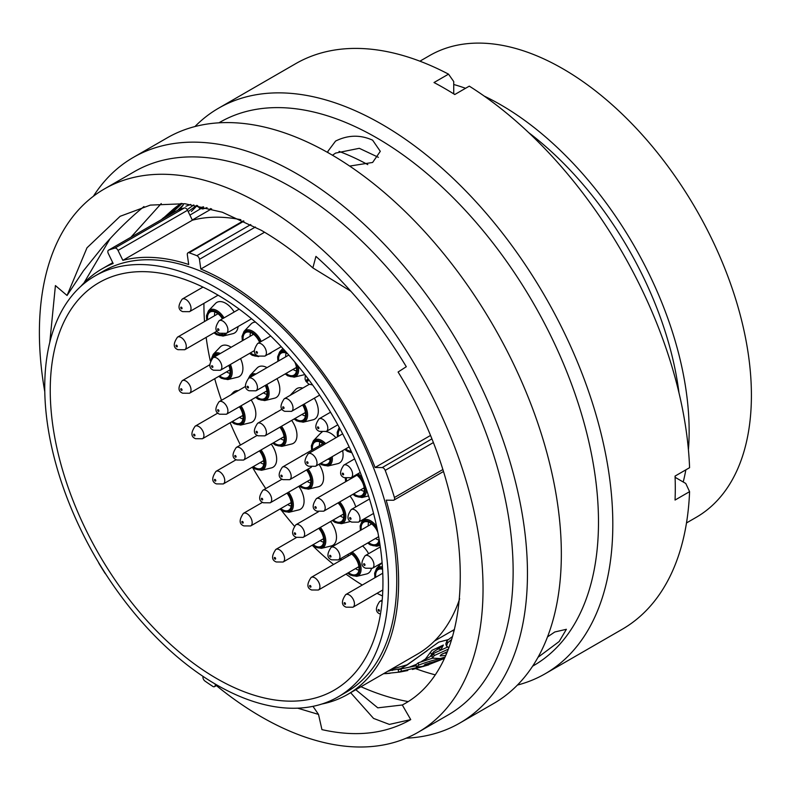 <?xml version="1.0" encoding="UTF-8"?>
<svg xmlns="http://www.w3.org/2000/svg" width="790" height="790" viewBox="0 0 790 790"><rect width="100%" height="100%" fill="white"/><g stroke="black" fill="none" stroke-linecap="round" stroke-linejoin="round"><path stroke-width="1.19" d="M98.493 562.371A3.229 1.866 -120 0 0 99.036 563.586A259.92 150.061 -120 0 0 104.863 573.007A3.229 1.866 -120 0 0 105.781 574.093M203 676.378L202.951 677.06A3.229 1.866 -120 0 0 204.975 681.079A259.92 150.061 -120 0 0 212.786 686.372A3.229 1.866 -120 0 0 212.935 686.471A3.229 1.866 -120 0 0 214.554 686.629A3.229 1.866 -120 0 0 215.216 685.374L216.361 684.713M216.598 678.492A235.262 135.831 60 0 1 62.904 471.176A235.262 135.831 60 0 1 98.967 282.662A235.262 135.831 60 0 1 216.598 294.315A235.262 135.831 60 0 1 370.283 501.62A235.262 135.831 60 0 1 334.219 690.144A235.262 135.831 60 0 1 216.598 678.492M484.221 96.094A266.595 153.922 60 0 1 500.633 104.744A266.595 153.922 60 0 1 688.426 449.787M685.848 469.843A266.595 153.922 60 0 1 683.212 481.989M419.905 61.186L429.602 55.586A266.595 153.922 60 0 1 562.895 68.789A266.595 153.922 60 0 1 737.06 303.716A266.595 153.922 60 0 1 696.197 517.341L686.5 522.94M528.767 132.7A255.368 147.434 60 0 1 678.995 392.906M675.361 475.906A255.368 147.434 60 0 1 675.085 476.943M441.116 649.449A279.512 161.377 60 0 1 437.354 648.817M454.191 630.538A248.435 143.434 60 0 1 451.949 630.943M216.598 287.955A243.044 140.324 60 0 1 375.369 502.124A243.044 140.324 60 0 1 338.11 696.879A243.044 140.324 60 0 1 216.598 684.841A243.044 140.324 60 0 1 57.818 470.672A243.044 140.324 60 0 1 95.077 275.927A243.044 140.324 60 0 1 216.598 287.955M95.077 275.927L103.381 271.128A243.044 140.324 60 0 1 224.893 283.166A243.044 140.324 60 0 1 383.673 497.335A243.044 140.324 60 0 1 346.415 692.089L338.11 696.879M264.571 232.23L200.808 269.044A245.68 141.844 60 0 1 224.893 281.013A245.68 141.844 60 0 1 375.072 467.473L430.175 435.655M459.691 598.721A245.68 141.844 60 0 1 417.268 654.229L347.738 694.37A245.68 141.844 60 0 1 321.856 704.028M443.299 471.6L393.934 500.11A3.229 1.866 -120 0 1 393.311 500.258L386.172 500.159A245.68 141.844 60 0 1 347.738 694.37M80.758 286.424A245.68 141.844 60 0 1 102.058 268.837A245.68 141.844 60 0 1 113.158 263.495L108.329 253.56A3.229 1.866 -120 0 1 108.507 250.183A3.229 1.866 -120 0 1 108.684 250.104A259.92 150.061 -120 0 1 114.856 248.1L184.386 207.958A259.92 150.061 -120 0 0 178.214 209.962L108.684 250.104M215.315 684.101L215.216 685.374M393.934 500.11A3.229 1.866 -120 0 0 394.417 497.512A259.92 150.061 -120 0 0 385.204 470.376A3.229 1.866 -120 0 0 382.212 467.571L375.072 467.473M200.808 269.044L199.445 259.327A3.229 1.866 -120 0 0 196.848 255.684A259.92 150.061 -120 0 0 189.126 252.79A3.229 1.866 -120 0 0 187.961 252.84A3.229 1.866 -120 0 0 187.329 254.795L188.692 264.512A245.68 141.844 60 0 0 122.855 260.344L118.026 250.41A3.229 1.866 -120 0 0 114.856 248.1M240.861 219.709A245.68 141.844 60 0 0 192.385 220.203L122.855 260.344M184.386 207.958A3.229 1.866 60 0 1 187.556 210.268L118.026 250.41M192.385 220.203L187.556 210.268M209.093 210.308A248.435 143.434 60 0 1 210.565 208.57M339.048 151.384A279.512 161.377 60 0 1 367.785 164.616M454.033 94.069A255.368 147.434 60 0 1 455.07 94.346M453.727 84.5A266.595 153.922 60 0 1 465.557 88.292M430.106 656.658L433.414 651.977L441.501 646.694M421.287 661.625L425.405 659.048L431.972 650.328L443.358 645.045L441.067 649.499M195.673 207.089L191.358 211.483M407.788 670.513L399.671 672.093L398.486 672.142L401.32 671.224L428.822 664.844L412.439 669.466M443.931 658.663L425.346 664.341C423.104 665.694 424.694 665.605 430.115 664.074L444.464 658.426M425.346 664.341L424.2 665.15M447.041 651.78L441.027 654.712L440.149 655.907L445.155 655.493M448.71 647.632L446.469 646.042L447.644 642.803L451.554 639.564M440.04 658.495L432.466 658.179L434.204 655.591L448.068 649.271M444.128 658.583L423.282 666.493L416.389 666.938L418.69 665.111C424.576 662.78 431.597 660.628 439.754 658.672L444.612 657.231M383.407 673.781L398.693 672.191M196.7 205.39L188.198 211.592M207.019 207.632L202.793 208.975L199.416 208.175L197.411 205.519M188.77 205.212L190.272 204.699M189.916 215.127L200.482 208.817M448.029 639.673L438.726 642.132L407.403 664.815L400.52 668.745L388.512 670.799M181.305 203.415L173.277 209.942L169.406 214.613L170.729 214.139L182.075 203.474M185.877 206.289L190.686 204.413M447.644 642.803L446.962 640.72L452.512 636.503M446.469 646.042L445.837 643.909L446.962 640.72M434.204 655.591L433.641 653.399L447.367 647.148M432.466 658.179L431.962 655.947L433.641 653.399M418.69 665.111L418.256 662.84L432.476 658.218M416.389 666.938L416.024 664.637L418.256 662.84M401.32 671.224L401.034 668.903L416.202 665.773M398.476 672.142L398.269 669.802L401.034 668.903M431.962 655.582L421.969 661.378M416.034 664.489L409.388 667.165M174.679 208.076L163.955 218.168M164.784 217.694L175.163 207.701L181.048 203.395M183.201 204.975L177.73 210.219M179.992 209.33L183.428 204.748M193.827 204.896L187.21 209.666M203.553 206.802L201.371 207.345L197.915 206.546M201.371 207.345L202.793 208.975M162.059 219.264L173.81 208.758M390.981 669.407L407.048 664.825L426.432 651.187M442.341 653.863L446.755 652.451M163.49 217.773L161.446 219.62M445.827 652.807L446.617 651.938M427.39 650.239L426.758 651.049M538.01 657.31L559.162 641.529L566.39 629.294L554.797 631.98L547.51 636.888M349.664 166.078L372.623 162.464L380.296 151.325L372.623 140.176C360.27 134.616 347.916 134.912 335.572 141.074L327.899 151.325L328.018 152.667M332.462 155.235L335.572 153.102L359.302 148.313L378.38 157.319M216.361 685.582A313.709 181.117 -120 0 0 261.214 716.777A313.709 181.117 -120 0 0 418.068 732.31L448.167 714.94A313.709 181.117 -120 0 0 496.248 463.562A313.709 181.117 -120 0 0 291.312 187.121A313.709 181.117 -120 0 0 134.458 171.588L104.369 188.958A313.709 181.117 -120 0 0 44.783 391.81M418.068 732.31A313.709 181.117 -120 0 0 466.159 480.942A313.709 181.117 -120 0 0 261.214 204.501A313.709 181.117 -120 0 0 104.369 188.958M406.238 738.186A326.547 188.534 -120 0 0 459.829 723.038A326.547 188.534 -120 0 0 509.886 461.37A326.547 188.534 -120 0 0 296.556 173.612A326.547 188.534 -120 0 0 133.283 157.437A326.547 188.534 -120 0 0 93.368 196.275M459.829 723.038L493.711 703.475A326.547 188.534 -120 0 0 543.767 441.808A326.547 188.534 -120 0 0 330.437 154.05A326.547 188.534 -120 0 0 167.164 137.875L133.283 157.437M360.981 686.727A313.709 181.117 -120 0 0 407.847 701.52M415.817 668.705A313.709 181.117 -120 0 0 434.619 674.68M532.628 666.177L533.517 665.654A313.709 181.117 -120 0 0 581.608 414.286A313.709 181.117 -120 0 0 376.672 137.845A313.709 181.117 -120 0 0 219.817 122.302L218.919 122.825M517.401 685.078A326.547 188.534 -120 0 0 545.189 673.751A326.547 188.534 -120 0 0 595.235 412.084A326.547 188.534 -120 0 0 381.916 124.326A326.547 188.534 -120 0 0 218.642 108.161A326.547 188.534 -120 0 0 194.942 126.548M545.189 673.751L622.184 629.294A326.547 188.534 -120 0 0 689.581 491.656L675.055 500.05A326.547 188.534 -120 0 0 675.055 476.084L689.581 467.69A326.547 188.534 -120 0 0 469.29 86.14L454.764 94.523A326.547 188.534 -120 0 0 444.385 88.263A326.547 188.534 -120 0 0 434.006 82.535L448.532 74.151A326.547 188.534 -120 0 0 295.638 63.704L218.642 108.161M130.903 237.257L161.239 203.563M297.662 708.176L318.508 714.407L321.935 729.614C355.944 737.287 385.54 733.95 410.731 719.601L402.298 704.986C481.278 664.163 479.214 502.588 398.091 372.021L406.297 366.718C380.326 323.703 350.207 286.928 315.941 256.394L312.86 267.909C295.944 252.938 278.722 240.387 261.214 230.265L222.296 212.224L184.87 203.721L150.377 205.094L120.149 216.292L86.989 247.803L67.051 295.48L83.424 270.822L101.94 247.803C114.915 232.813 128.405 219.492 142.398 207.839L143.958 206.555M318.508 714.407L312.978 706.339M49.8 342.327L55.419 285.585L67.051 295.48M312.86 267.909L350.888 291.263M402.298 704.986L377.788 707.84L355.776 689.729M448.532 74.151L453.727 81.548L453.727 93.872M675.095 477.308L685.779 483.47L689.581 491.656M431.429 654.555A307.468 177.513 -120 0 0 432.258 654.861M410.731 719.601L389.371 724.41L373.542 718.406L350.642 692.692M83.918 282.998L110.067 238.708M320.394 527.394A14.783 8.532 60 0 1 321.372 548.359L331.237 545.959A17.686 10.211 -120 0 0 330.566 521.519M313.196 544.646A12.699 7.327 -120 0 0 314.766 545.712A12.699 7.327 -120 0 0 321.708 545.92A12.699 7.327 -120 0 0 318.745 528.352M288.626 492.17A14.783 8.532 60 0 1 288.952 512.285L298.818 509.896A17.686 10.211 -120 0 0 298.778 486.304M280.766 508.572A12.699 7.327 -120 0 0 282.336 509.639A12.699 7.327 -120 0 0 289.288 509.846A12.699 7.327 -120 0 0 286.997 493.108M352.172 551.963A14.783 8.532 60 0 1 360.803 566.075A14.783 8.532 60 0 1 356.695 576.354L366.56 573.965A17.686 10.211 -120 0 0 371.389 568.751M368.604 553.691A17.686 10.211 -120 0 0 362.58 545.959M341.112 558.352A12.699 7.327 -120 0 0 341.24 560.051M348.509 572.641A12.699 7.327 -120 0 0 350.079 573.708A12.699 7.327 -120 0 0 357.031 573.925A12.699 7.327 -120 0 0 358.226 563.695A12.699 7.327 -120 0 0 350.247 553.079M382.567 569.264A12.699 7.327 -120 0 0 378.924 569.235A12.699 7.327 -120 0 0 375.773 577.253M377.897 532.519A12.699 7.327 -120 0 0 370.115 522.842A12.699 7.327 -120 0 0 364.427 521.904A12.699 7.327 -120 0 0 361.277 529.922M368.545 542.513A12.699 7.327 -120 0 0 370.115 543.579A12.699 7.327 -120 0 0 377.067 543.787A12.699 7.327 -120 0 0 379.072 539.007M355.717 506.953A17.686 10.211 -120 0 0 349.931 496.031M333.222 519.988A12.699 7.327 -120 0 0 334.792 521.054A12.699 7.327 -120 0 0 341.744 521.262A12.699 7.327 -120 0 0 338.041 502.904M308.14 469.033A14.783 8.532 60 0 1 308.456 489.158L318.321 486.768A17.686 10.211 -120 0 0 319.032 464.263M300.279 485.445A12.699 7.327 -120 0 0 301.849 486.512A12.699 7.327 -120 0 0 308.791 486.719A12.699 7.327 -120 0 0 306.51 469.971M261.056 449.954A14.783 8.532 60 0 1 261.539 470.287L271.404 467.897A17.686 10.211 -120 0 0 271.217 444.089M253.353 466.574A12.699 7.327 -120 0 0 254.923 467.641A12.699 7.327 -120 0 0 261.875 467.848A12.699 7.327 -120 0 0 259.416 450.893M241.009 405.823A14.783 8.532 60 0 1 240.713 425.089L250.578 422.69A17.686 10.211 -120 0 0 251.151 399.967M232.536 421.376A12.699 7.327 -120 0 0 234.097 422.443A12.699 7.327 -120 0 0 241.049 422.65A12.699 7.327 -120 0 0 239.39 406.761M281.517 426.274A14.783 8.532 60 0 1 281.832 446.39L291.698 444A17.686 10.211 -120 0 0 291.668 420.408M273.656 442.676A12.699 7.327 -120 0 0 275.226 443.743A12.699 7.327 -120 0 0 282.168 443.95A12.699 7.327 -120 0 0 279.887 427.212M332.225 456.65A14.783 8.532 60 0 1 327.959 466.021L337.824 463.631A17.686 10.211 -120 0 0 342.613 450.656M335.938 437.719A17.686 10.211 -120 0 0 330.585 433.236A17.686 10.211 -120 0 0 326.023 431.597M323.979 444.622A12.699 7.327 -120 0 0 321.352 442.647A12.699 7.327 -120 0 0 315.664 441.709A12.699 7.327 -120 0 0 312.514 449.717M320.967 463.147A12.699 7.327 -120 0 0 321.352 463.375A12.699 7.327 -120 0 0 328.294 463.582A12.699 7.327 -120 0 0 330.319 457.746M346.405 478.473A12.699 7.327 -120 0 0 346.514 481.219M353.782 493.809A12.699 7.327 -120 0 0 355.352 494.876A12.699 7.327 -120 0 0 362.304 495.083A12.699 7.327 -120 0 0 363.647 485.346A12.699 7.327 -120 0 0 356.26 474.731M340.154 429.118A12.699 7.327 -120 0 0 338.347 436.327M345.615 448.918A12.699 7.327 -120 0 0 347.185 449.984A12.699 7.327 -120 0 0 351.185 451.209M304.199 404.036A14.783 8.532 60 0 1 303.182 422.196L313.047 419.806A17.686 10.211 -120 0 0 314.331 398.19M295.006 418.483A12.699 7.327 -120 0 0 296.576 419.549A12.699 7.327 -120 0 0 303.518 419.757A12.699 7.327 -120 0 0 302.59 404.964M266.852 384.513A14.783 8.532 60 0 1 264.699 400.589L274.565 398.19A17.686 10.211 -120 0 0 276.994 378.657M256.523 396.866A12.699 7.327 -120 0 0 258.093 397.933A12.699 7.327 -120 0 0 265.035 398.15A12.699 7.327 -120 0 0 265.243 385.441M230.394 364.466A14.783 8.532 60 0 1 227.797 379.585L237.662 377.185A17.686 10.211 -120 0 0 240.545 358.611M231.154 347.245A17.686 10.211 -120 0 0 230.423 346.8A17.686 10.211 -120 0 0 220.222 346.988L213.221 354.335A14.783 8.532 60 0 1 220.351 353.476M217.714 355.006A12.699 7.327 -120 0 0 215.502 355.263A12.699 7.327 -120 0 0 212.905 357.781M219.62 375.872A12.699 7.327 -120 0 0 221.19 376.939A12.699 7.327 -120 0 0 228.132 377.146A12.699 7.327 -120 0 0 228.774 365.405M226.503 333.232A14.783 8.532 60 0 1 223.056 336.056L232.922 333.666A17.686 10.211 -120 0 0 238.096 326.547M234.176 312.02A17.686 10.211 -120 0 0 225.673 303.271A17.686 10.211 -120 0 0 215.482 303.469L208.481 310.816A14.783 8.532 60 0 1 217.003 310.648A14.783 8.532 60 0 1 224.044 317.866M222.434 318.795A12.699 7.327 -120 0 0 216.44 312.682A12.699 7.327 -120 0 0 210.752 311.744A12.699 7.327 -120 0 0 207.602 319.752M214.87 332.343A12.699 7.327 -120 0 0 216.44 333.41A12.699 7.327 -120 0 0 222.563 334.16M267.978 354.335L268.501 354.206A17.686 10.211 -120 0 0 271.77 352.143M259.594 342.386A12.699 7.327 -120 0 0 252.03 333.222A12.699 7.327 -120 0 0 246.342 332.284A12.699 7.327 -120 0 0 243.192 340.302M250.46 352.893A12.699 7.327 -120 0 0 252.03 353.95A12.699 7.327 -120 0 0 256.809 355.125M298.176 366.096A14.783 8.532 60 0 1 294.226 377.146L304.091 374.756A17.686 10.211 -120 0 0 304.841 374.519M287.748 353.851A12.699 7.327 -120 0 0 287.609 353.772A12.699 7.327 -120 0 0 281.921 352.834A12.699 7.327 -120 0 0 278.771 360.842M286.039 373.433A12.699 7.327 -120 0 0 287.609 374.5A12.699 7.327 -120 0 0 294.561 374.707A12.699 7.327 -120 0 0 294.729 361.929M377.037 593.31A230.927 133.332 -120 0 0 382.518 595.986M276.776 412.222A17.686 10.211 -120 0 0 274.594 413.476M302.758 388.088A17.686 10.211 -120 0 0 295.618 389.598L290.078 395.405M255.516 322.113A17.686 10.211 -120 0 0 251.062 324.009L244.061 331.356A14.783 8.532 60 0 1 252.583 331.198A14.783 8.532 60 0 1 261.223 341.448M203.939 303.35A230.927 133.332 -120 0 0 204.521 321.53M206.15 337.379A230.927 133.332 -120 0 0 210.278 360.852M214.702 378.706A230.927 133.332 -120 0 0 221.477 400.313M230.147 422.749A230.927 133.332 -120 0 0 240.446 445.066M252.366 467.147A230.927 133.332 -120 0 0 265.756 488.585M281.349 510.221A230.927 133.332 -120 0 0 294.295 526.021M312.218 545.209A230.927 133.332 -120 0 0 333.548 564.495M345.971 574.113A230.927 133.332 -120 0 0 362.274 585.044M267.02 367.626A17.686 10.211 -120 0 0 257.125 367.992L250.124 375.339A14.783 8.532 60 0 1 255.94 374.026M321.935 432.258A17.686 10.211 -120 0 0 320.394 433.434L313.383 440.781A14.783 8.532 60 0 1 321.905 440.613A14.783 8.532 60 0 1 325.697 443.625M238.274 390.615A17.686 10.211 -120 0 0 233.139 392.492L230.838 394.911M303.4 454.981A17.686 10.211 -120 0 0 301.217 456.245M255.417 227.007L199.445 259.327M243.932 221.151L189.126 252.79M196.848 255.684L250.776 224.548M382.212 467.571L431.567 439.072M433.038 442.756L385.204 470.376M394.417 497.512L442.676 469.645M174.649 211.088L173.277 209.942M392.353 669.1L392.373 670.443M429.898 662.662L430.115 664.074M445.856 652.797L446.113 653.942M430.244 652.441L431.686 654.11M312.544 545.021A13.786 7.959 -120 0 0 314.766 546.601A13.786 7.959 -120 0 0 324.226 543.51A13.786 7.959 -120 0 0 319.318 528.016M280.114 508.948A13.786 7.959 -120 0 0 282.336 510.528A13.786 7.959 -120 0 0 291.698 507.822A13.786 7.959 -120 0 0 287.56 492.782M347.857 573.017A13.786 7.959 -120 0 0 350.079 574.597A13.786 7.959 -120 0 0 359.815 569.481A13.786 7.959 -120 0 0 350.977 552.654M367.893 542.888A13.786 7.959 -120 0 0 370.115 544.468A13.786 7.959 -120 0 0 379.516 541.624M377.363 529.873A13.786 7.959 -120 0 0 370.115 521.953A13.786 7.959 -120 0 0 360.625 530.297M360.408 530.426L360.131 525.913L362.156 520.975A14.783 8.532 60 0 1 370.678 520.817A14.783 8.532 60 0 1 376.642 526.426M379.881 543.925A14.783 8.532 60 0 1 376.731 546.226L380.099 545.406M332.57 520.363A13.786 7.959 -120 0 0 334.792 521.943A13.786 7.959 -120 0 0 344.341 518.467A13.786 7.959 -120 0 0 338.634 502.559M339.73 501.926A14.783 8.532 60 0 1 341.408 523.701L350.711 521.439M299.627 485.82A13.786 7.959 -120 0 0 301.849 487.4A13.786 7.959 -120 0 0 311.201 484.685A13.786 7.959 -120 0 0 307.063 469.655M252.701 466.949A13.786 7.959 -120 0 0 254.923 468.529A13.786 7.959 -120 0 0 264.314 465.725A13.786 7.959 -120 0 0 259.979 450.567M231.885 421.751A13.786 7.959 -120 0 0 234.097 423.331A13.786 7.959 -120 0 0 243.35 420.971A13.786 7.959 -120 0 0 239.943 406.435M273.004 443.052A13.786 7.959 -120 0 0 275.226 444.632A13.786 7.959 -120 0 0 284.578 441.916A13.786 7.959 -120 0 0 280.44 426.886M320.256 463.562A13.786 7.959 -120 0 0 321.352 464.263A13.786 7.959 -120 0 0 331.04 457.331M324.591 444.266A13.786 7.959 -120 0 0 321.352 441.758A13.786 7.959 -120 0 0 311.862 450.093M353.13 494.185A13.786 7.959 -120 0 0 355.352 495.765A13.786 7.959 -120 0 0 365.069 491.044A13.786 7.959 -120 0 0 356.952 474.326M358.117 473.654A14.783 8.532 60 0 1 362.719 478.947M366.333 489.158A14.783 8.532 60 0 1 361.968 497.522L368.545 495.932M344.963 449.293A13.786 7.959 -120 0 0 347.185 450.873A13.786 7.959 -120 0 0 351.639 452.196M294.354 418.858A13.786 7.959 -120 0 0 296.576 420.438A13.786 7.959 -120 0 0 305.661 418.493A13.786 7.959 -120 0 0 303.143 404.648M255.871 397.251A13.786 7.959 -120 0 0 258.093 398.822A13.786 7.959 -120 0 0 266.842 397.577A13.786 7.959 -120 0 0 265.796 385.125M218.968 376.247A13.786 7.959 -120 0 0 221.19 377.827A13.786 7.959 -120 0 0 229.762 376.86A13.786 7.959 -120 0 0 229.327 365.089M214.218 332.718A13.786 7.959 -120 0 0 216.44 334.298A13.786 7.959 -120 0 0 224.498 334.032M222.987 318.479A13.786 7.959 -120 0 0 216.44 311.793A13.786 7.959 -120 0 0 206.95 320.128M249.808 353.268A13.786 7.959 -120 0 0 252.03 354.848A13.786 7.959 -120 0 0 257.915 355.954M260.157 342.07A13.786 7.959 -120 0 0 252.03 332.333A13.786 7.959 -120 0 0 242.54 340.678M285.387 373.808A13.786 7.959 -120 0 0 287.609 375.388A13.786 7.959 -120 0 0 296.151 363.627M323.624 542.138A11.465 6.616 60 0 1 320.967 541.12A11.465 6.616 60 0 1 320.167 540.617M291.194 506.064A11.465 6.616 60 0 1 288.548 505.047A11.465 6.616 60 0 1 287.748 504.543M350.869 553.474A9.569 5.53 -120 0 0 350.701 554.59M358.937 570.133A11.465 6.616 60 0 1 356.29 569.116A11.465 6.616 60 0 1 355.49 568.612M348.222 556.022A11.465 6.616 60 0 1 348.222 554.244M382.755 573.224A11.465 6.616 60 0 1 382.716 572.158M370.905 523.336A9.569 5.53 -120 0 0 370.737 524.461M378.973 540.005A11.465 6.616 60 0 1 376.326 538.987A11.465 6.616 60 0 1 375.526 538.484M368.259 525.893A11.465 6.616 60 0 1 368.663 522.141M343.65 517.48A11.465 6.616 60 0 1 341.004 516.462A11.465 6.616 60 0 1 340.204 515.959M310.707 482.937A11.465 6.616 60 0 1 308.051 481.92A11.465 6.616 60 0 1 307.251 481.416M263.781 464.066A11.465 6.616 60 0 1 261.135 463.049A11.465 6.616 60 0 1 260.335 462.545M242.965 418.868A11.465 6.616 60 0 1 240.308 417.851A11.465 6.616 60 0 1 239.508 417.347M284.084 440.168A11.465 6.616 60 0 1 281.428 439.151A11.465 6.616 60 0 1 280.638 438.648M322.132 443.141A9.569 5.53 -120 0 0 321.974 444.257M319.496 445.688A11.465 6.616 60 0 1 319.901 441.946M356.102 474.82A9.569 5.53 -120 0 0 355.974 475.758M364.21 491.301A11.465 6.616 60 0 1 361.563 490.284A11.465 6.616 60 0 1 360.763 489.78M353.495 477.19A11.465 6.616 60 0 1 353.456 476.35M305.434 415.975A11.465 6.616 60 0 1 302.777 414.957A11.465 6.616 60 0 1 301.987 414.454M266.951 394.358A11.465 6.616 60 0 1 264.294 393.341A11.465 6.616 60 0 1 263.495 392.837M230.048 373.364A11.465 6.616 60 0 1 227.392 372.347A11.465 6.616 60 0 1 226.592 371.843M217.23 313.176A9.569 5.53 -120 0 0 217.062 314.292M214.584 315.724A11.465 6.616 60 0 1 214.989 311.981M252.81 333.716A9.569 5.53 -120 0 0 252.642 334.841M250.163 336.264A11.465 6.616 60 0 1 250.578 332.521M288.34 354.522A9.569 5.53 -120 0 0 288.231 355.382M296.467 370.925A11.465 6.616 60 0 1 293.821 369.908A11.465 6.616 60 0 1 293.021 369.404M285.753 356.813A11.465 6.616 60 0 1 286.158 353.071M295.5 367.972A9.569 5.53 -120 0 0 296.556 368.387M286.286 352.222A13.786 7.959 -120 0 0 278.12 361.218M277.902 361.346L277.626 356.833L279.65 351.906A14.783 8.532 60 0 1 284.647 350.414M229.07 370.411A9.569 5.53 -120 0 0 230.127 370.826M218.909 354.315A13.786 7.959 -120 0 0 211.631 358.808M265.973 391.406A9.569 5.53 -120 0 0 267.03 391.83M254.242 375.003A13.786 7.959 -120 0 0 249.136 377.956M304.466 413.022A9.569 5.53 -120 0 0 305.513 413.437M339.631 428.141A13.786 7.959 -120 0 0 337.695 436.702M363.242 488.348A9.569 5.53 -120 0 0 364.299 488.773M345.625 478.266A13.786 7.959 -120 0 0 345.862 481.594M330.21 459.8A11.465 6.616 60 0 1 328.057 459.059M283.106 437.216A9.569 5.53 -120 0 0 284.163 437.63M241.987 415.915A9.569 5.53 -120 0 0 243.044 416.33M262.813 461.113A9.569 5.53 -120 0 0 263.87 461.528M309.729 479.984A9.569 5.53 -120 0 0 310.786 480.399M342.682 514.527A9.569 5.53 -120 0 0 343.739 514.942M378.005 537.052A9.569 5.53 -120 0 0 378.795 537.378M382.518 568.336A13.786 7.959 -120 0 0 375.122 577.628M374.904 577.747L374.628 573.244L376.652 568.306A14.783 8.532 60 0 1 382.429 566.983M357.969 567.181A9.569 5.53 -120 0 0 359.025 567.605M340.381 558.777A13.786 7.959 -120 0 0 340.589 560.426M290.226 503.112A9.569 5.53 -120 0 0 291.283 503.526M322.646 539.185A9.569 5.53 -120 0 0 323.703 539.6M318.192 428.496A0.928 0.533 -120 0 0 318.192 426.975A0.928 0.533 -120 0 0 318.192 428.496M322.675 419.214A7.268 4.197 60 0 1 327.425 425.613A7.268 4.197 60 0 1 326.31 431.439L319.506 431.399C314.746 429.572 314.588 425.385 319.041 418.848A7.268 4.197 60 0 1 322.675 419.214M283.403 408.41A0.928 0.533 -120 0 0 283.403 406.89A0.928 0.533 -120 0 0 283.403 408.41M287.886 399.128A7.268 4.197 60 0 1 292.636 405.537A7.268 4.197 60 0 1 291.52 411.363L284.716 411.313C279.956 409.487 279.798 405.31 284.252 398.772A7.268 4.197 60 0 1 287.886 399.128M247.823 387.87A0.928 0.533 -120 0 0 247.823 386.35A0.928 0.533 -120 0 0 247.823 387.87M252.306 378.588A7.268 4.197 60 0 1 257.056 384.987A7.268 4.197 60 0 1 255.94 390.813L249.136 390.764C244.367 388.937 244.209 384.76 248.672 378.222A7.268 4.197 60 0 1 252.306 378.588M212.233 367.32A0.928 0.533 -120 0 0 212.233 365.8A0.928 0.533 -120 0 0 212.233 367.32M216.717 358.038A7.268 4.197 60 0 1 221.467 364.447A7.268 4.197 60 0 1 220.351 370.273L213.547 370.224C208.787 368.397 208.629 364.22 213.083 357.682A7.268 4.197 60 0 1 216.717 358.038M176.654 346.78A0.928 0.533 -120 0 0 176.654 345.26A0.928 0.533 -120 0 0 176.654 346.78M181.137 337.498A7.268 4.197 60 0 1 185.877 343.897A7.268 4.197 60 0 1 184.771 349.723L177.967 349.674C173.198 347.857 173.04 343.67 177.503 337.132A7.268 4.197 60 0 1 181.137 337.498M181.394 390.3A0.928 0.533 -120 0 0 181.394 388.779A0.928 0.533 -120 0 0 181.394 390.3M185.877 381.017A7.268 4.197 60 0 1 190.627 387.426A7.268 4.197 60 0 1 189.511 393.252L182.707 393.203C177.938 391.376 177.79 387.199 182.243 380.662A7.268 4.197 60 0 1 185.877 381.017M218.297 411.304A0.928 0.533 -120 0 0 218.297 409.783A0.928 0.533 -120 0 0 218.297 411.304M222.78 402.021A7.268 4.197 60 0 1 227.53 408.43A7.268 4.197 60 0 1 226.414 414.246L219.61 414.207C214.841 412.38 214.692 408.193 219.146 401.656A7.268 4.197 60 0 1 222.78 402.021M256.78 432.91A0.928 0.533 -120 0 0 256.78 431.389A0.928 0.533 -120 0 0 256.78 432.91M261.263 423.628A7.268 4.197 60 0 1 266.013 430.037A7.268 4.197 60 0 1 264.897 435.863L258.093 435.813C253.333 433.987 253.175 429.809 257.629 423.272A7.268 4.197 60 0 1 261.263 423.628M307.389 463.355A0.928 0.533 -120 0 0 307.389 461.824A0.928 0.533 -120 0 0 307.389 463.355M311.872 454.062A7.268 4.197 60 0 1 316.622 460.471A7.268 4.197 60 0 1 315.506 466.298L308.702 466.248C303.943 464.421 303.785 460.244 308.238 453.707A7.268 4.197 60 0 1 311.872 454.062M342.978 474.76A0.928 0.533 -120 0 0 342.978 473.24A0.928 0.533 -120 0 0 342.978 474.76M347.462 465.478A7.268 4.197 60 0 1 352.212 471.887A7.268 4.197 60 0 1 351.096 477.713L344.292 477.664C339.522 475.837 339.374 471.66 343.828 465.122A7.268 4.197 60 0 1 347.462 465.478M350.355 519.198A0.928 0.533 -120 0 0 350.355 517.677A0.928 0.533 -120 0 0 350.355 519.198M354.838 509.915A7.268 4.197 60 0 1 359.588 516.324A7.268 4.197 60 0 1 358.472 522.15L351.668 522.101C346.909 520.274 346.751 516.097 351.204 509.56A7.268 4.197 60 0 1 354.838 509.915M315.566 508.246A0.928 0.533 -120 0 0 315.566 506.726A0.928 0.533 -120 0 0 315.566 508.246M320.049 498.964A7.268 4.197 60 0 1 324.799 505.363A7.268 4.197 60 0 1 323.683 511.189L316.879 511.15C312.109 509.323 311.951 505.136 316.415 498.599A7.268 4.197 60 0 1 320.049 498.964M281.566 476.745A0.928 0.533 -120 0 0 281.566 475.225A0.928 0.533 -120 0 0 281.566 476.745M286.039 467.463A7.268 4.197 60 0 1 290.789 473.862A7.268 4.197 60 0 1 289.673 479.688L282.869 479.649C278.11 477.822 277.952 473.635 282.405 467.097A7.268 4.197 60 0 1 286.039 467.463M235.43 457.114A0.928 0.533 -120 0 0 235.43 455.593A0.928 0.533 -120 0 0 235.43 457.114M239.913 447.831A7.268 4.197 60 0 1 244.663 454.23A7.268 4.197 60 0 1 243.547 460.057L236.743 460.017C231.983 458.19 231.826 454.003 236.279 447.466A7.268 4.197 60 0 1 239.913 447.831M194.31 435.803A0.928 0.533 -120 0 0 194.31 434.283A0.928 0.533 -120 0 0 194.31 435.803M198.794 426.521A7.268 4.197 60 0 1 203.544 432.93A7.268 4.197 60 0 1 202.428 438.756L195.624 438.707C190.854 436.88 190.706 432.703 195.16 426.166A7.268 4.197 60 0 1 198.794 426.521M215.137 481.001A0.928 0.533 -120 0 0 215.137 479.481A0.928 0.533 -120 0 0 215.137 481.001M219.62 471.719A7.268 4.197 60 0 1 224.37 478.128A7.268 4.197 60 0 1 223.254 483.954L216.45 483.905C211.681 482.078 211.523 477.901 215.986 471.363A7.268 4.197 60 0 1 219.62 471.719M262.053 499.873A0.928 0.533 -120 0 0 262.053 498.352A0.928 0.533 -120 0 0 262.053 499.873M266.536 490.59A7.268 4.197 60 0 1 271.286 496.999A7.268 4.197 60 0 1 270.17 502.825L263.366 502.776C258.606 500.949 258.449 496.772 262.902 490.235A7.268 4.197 60 0 1 266.536 490.59M295.006 534.425A0.928 0.533 -120 0 0 295.006 532.904A0.928 0.533 -120 0 0 295.006 534.425M299.489 525.143A7.268 4.197 60 0 1 304.239 531.542A7.268 4.197 60 0 1 303.123 537.368L296.319 537.319C291.55 535.492 291.392 531.314 295.855 524.777A7.268 4.197 60 0 1 299.489 525.143M330.329 556.94A0.928 0.533 -120 0 0 330.329 555.419A0.928 0.533 -120 0 0 330.329 556.94M334.812 547.658A7.268 4.197 60 0 1 339.552 554.067A7.268 4.197 60 0 1 338.446 559.893L331.642 559.843C326.872 558.017 326.714 553.839 331.178 547.302A7.268 4.197 60 0 1 334.812 547.658M364.328 565.314A0.928 0.533 -120 0 0 364.328 563.793A0.928 0.533 -120 0 0 364.328 565.314M368.812 556.032A7.268 4.197 60 0 1 373.561 562.44A7.268 4.197 60 0 1 372.446 568.257L365.642 568.217C360.872 566.39 360.724 562.204 365.178 555.676A7.268 4.197 60 0 1 368.812 556.032M378.825 611.124A0.928 0.533 -120 0 0 378.825 609.604A0.928 0.533 -120 0 0 378.825 611.124M382.222 600.015L379.674 601.476A7.268 4.197 60 0 1 382.103 601.308M344.825 604.271A0.928 0.533 -120 0 0 344.825 602.75A0.928 0.533 -120 0 0 344.825 604.271M349.308 594.989A7.268 4.197 60 0 1 354.058 601.397A7.268 4.197 60 0 1 352.942 607.224L346.139 607.174C341.369 605.347 341.211 601.17 345.674 594.633A7.268 4.197 60 0 1 349.308 594.989M310.292 587.079A0.928 0.533 -120 0 0 310.292 585.558A0.928 0.533 -120 0 0 310.292 587.079M314.776 577.796A7.268 4.197 60 0 1 319.525 584.195A7.268 4.197 60 0 1 318.41 590.021L311.606 589.982C306.836 588.155 306.688 583.968 311.142 577.431A7.268 4.197 60 0 1 314.776 577.796M242.55 523.01A0.928 0.533 -120 0 0 242.55 521.489A0.928 0.533 -120 0 0 242.55 523.01M247.033 513.727A7.268 4.197 60 0 1 251.783 520.126A7.268 4.197 60 0 1 250.667 525.952L243.863 525.913C239.094 524.086 238.945 519.899 243.399 513.362A7.268 4.197 60 0 1 247.033 513.727M274.969 559.073A0.928 0.533 -120 0 0 274.969 557.552A0.928 0.533 -120 0 0 274.969 559.073M279.453 549.791A7.268 4.197 60 0 1 284.203 556.2A7.268 4.197 60 0 1 283.087 562.026L276.283 561.976C271.513 560.149 271.365 555.972 275.819 549.435A7.268 4.197 60 0 1 279.453 549.791M181.394 308.732A0.928 0.533 -120 0 0 181.394 307.211A0.928 0.533 -120 0 0 181.394 308.732M185.877 299.45A7.268 4.197 60 0 1 190.627 305.849A7.268 4.197 60 0 1 189.511 311.675L182.707 311.635C177.938 309.808 177.79 305.621 182.243 299.084A7.268 4.197 60 0 1 185.877 299.45M218.297 330.339A0.928 0.533 -120 0 0 218.297 328.818A0.928 0.533 -120 0 0 218.297 330.339M222.78 321.056A7.268 4.197 60 0 1 227.53 327.465A7.268 4.197 60 0 1 226.414 333.291L219.61 333.242C214.841 331.415 214.692 327.238 219.146 320.701A7.268 4.197 60 0 1 222.78 321.056M256.78 353.17A0.928 0.533 -120 0 0 256.78 351.649A0.928 0.533 -120 0 0 256.78 353.17M261.263 343.887A7.268 4.197 60 0 1 266.013 350.286A7.268 4.197 60 0 1 264.897 356.112L258.093 356.073C253.333 354.246 253.175 350.059 257.629 343.522A7.268 4.197 60 0 1 261.263 343.887M307.389 381.165A0.928 0.533 -120 0 0 307.389 379.644A0.928 0.533 -120 0 0 307.389 381.165M434.431 641.055L454.457 629.492M102.058 268.837L112.753 262.665M192.296 220.005L211.602 208.856M217.122 685.147L214.554 686.629M178.046 210.041L108.507 250.183M243.34 220.864L187.961 252.84M385.718 673.643L390.062 673.287M388.038 671.105L389.223 671.006M312.327 545.139L314.973 547.065L321.372 548.359M279.907 509.076L282.553 511.002L288.952 512.285M347.649 573.145L350.296 575.071L356.695 576.354M367.676 543.016L370.332 544.932L376.731 546.226M332.353 520.492L335.009 522.417L341.408 523.701M299.41 485.939L302.057 487.865L308.456 489.158M252.484 467.068L255.14 468.993L261.539 470.287M231.668 421.87L234.314 423.796L240.713 425.089M272.787 443.18L275.434 445.106L281.832 446.39M320.009 463.7L321.56 464.737L327.959 466.021M352.913 494.313L355.569 496.238L361.968 497.522M344.746 449.421L347.393 451.347L351.915 452.798M294.137 418.976L296.783 420.902L303.182 422.196M255.654 397.37L258.3 399.296L264.699 400.589M218.751 376.366L221.398 378.291L227.797 379.585M214.001 332.847L216.658 334.772L223.056 336.056M249.591 353.387L252.237 355.312L258.636 356.606M285.17 373.937L287.827 375.862L294.226 377.146M279.65 351.906L282.889 348.499M362.156 520.975L364.17 518.862M376.652 568.306L381.896 562.806M242.323 340.796L242.036 336.283L244.061 331.356M206.733 320.256L206.457 315.743L208.481 310.816M211.197 359.312L213.221 354.335M248.465 378.351L250.124 375.339M337.478 436.831L337.192 432.318L339.216 427.39M345.645 481.722L345.309 478.148M311.645 450.221L311.359 445.708L313.383 440.781M382.785 590.861L382.172 590.337M340.381 560.554L340.125 558.925M337.804 424.813L326.31 431.439M330.526 412.222L319.041 418.848M319.654 395.119L291.52 411.363M309.236 384.345L284.252 398.772M296.447 367.429L255.94 390.813M288.814 355.046L248.672 378.222M254.37 350.632L220.351 370.273M253.6 334.288L213.083 357.682M217.191 331L184.771 349.723M218.01 313.749L177.503 337.132M230.028 369.858L189.511 393.252M209.814 364.743L182.243 380.662M266.931 390.862L226.414 414.246M245.65 386.359L219.146 401.656M305.414 412.469L264.897 435.863M282.277 409.042L257.629 423.272M349.15 446.873L315.506 466.298M342.653 433.838L308.238 453.707M360.23 472.44L351.096 477.713M354.631 458.881L343.828 465.122M373.571 513.431L358.472 522.15M369.493 499.004L351.204 509.56M364.19 487.805L323.683 511.189M356.922 475.215L316.415 498.599M311.408 467.147L289.673 479.688M322.922 443.713L282.405 467.097M284.064 436.673L243.547 460.057M257.333 435.31L236.279 447.466M242.945 415.362L202.428 438.756M218.02 412.963L195.16 426.166M263.761 460.56L223.254 483.954M236.22 459.681L215.986 471.363M310.687 479.431L270.17 502.825M282.119 479.135L262.902 490.235M343.63 513.984L303.123 537.368M318.35 511.792L295.855 524.777M378.667 536.667L338.446 559.893M371.685 523.908L331.178 547.302M382.113 562.687L372.446 568.257M380.326 546.927L365.178 555.676M379.674 601.476C375.22 608.014 375.378 612.201 380.138 614.028L380.444 614.195M382.814 589.972L352.942 607.224M382.765 573.214L345.674 594.633M358.917 566.637L318.41 590.021M351.649 554.047L311.142 577.431M291.174 502.568L250.667 525.952M262.606 502.272L243.399 513.362M323.604 538.632L283.087 562.026M296.556 537.457L275.819 549.435M218.089 295.184L189.511 311.675M203 287.106L182.243 299.084M251.546 318.775L226.414 333.291M239.182 309.127L219.146 320.701M281.21 346.701L264.897 356.112M270.694 335.987L257.629 343.522M305.286 375.092L305.078 379.131L305.918 381.254L308.702 384.068L312.623 384.997"/></g></svg>
